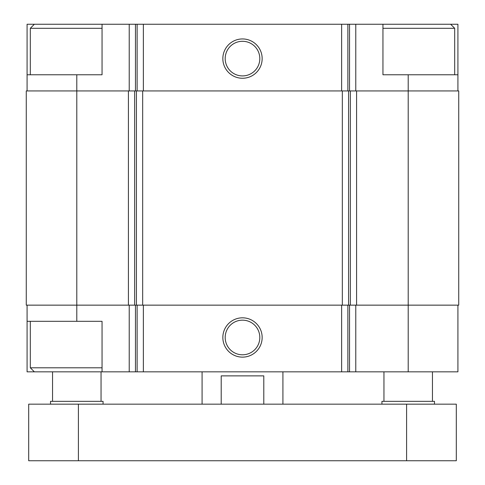 <?xml version="1.0" encoding="UTF-8"?>
<svg xmlns="http://www.w3.org/2000/svg" width="485" height="485" viewBox="0 0 485 485"><rect width="100%" height="100%" fill="white"/><g stroke="black" fill="none" stroke-linecap="round" stroke-linejoin="round"><path stroke-width="0.73" d="M102.05 24.25L27.081 24.25L27.081 74.769L102.05 74.769L102.05 24.25L135.467 24.25L135.467 90.938M408.206 74.769L382.95 74.769L382.95 24.25L457.919 24.25L457.919 74.769L408.206 74.769L408.206 305.144L458.731 305.144L458.731 90.938L128.416 90.938L128.416 305.144L76.794 305.144L76.794 321.312L102.05 321.312L102.05 371.831L457.919 371.831L457.919 305.144M102.05 371.831L27.081 371.831L27.081 305.144M76.794 321.312L27.081 321.312M242.5 317.82A19.661 19.661 0 0 0 225.476 347.308A19.661 19.661 0 0 0 259.523 347.308A19.661 19.661 0 0 0 242.5 317.82M408.206 371.831L408.206 305.144L128.416 305.144M128.416 90.938L26.269 90.938L26.269 305.144L76.794 305.144L76.794 74.769M457.919 74.769L457.919 90.938M382.95 24.25L355.778 24.25L355.778 90.938M135.467 24.25L355.778 24.25M242.5 38.945A19.661 19.661 0 0 0 225.476 68.433A19.661 19.661 0 0 0 259.523 68.433A19.661 19.661 0 0 0 242.5 38.945M27.081 74.769L27.081 90.938M242.5 320.167A17.308 17.308 0 0 0 227.507 346.132A17.308 17.308 0 0 0 257.493 346.132A17.308 17.308 0 0 0 242.5 320.167M242.5 41.292A17.308 17.308 0 0 0 227.507 67.257A17.308 17.308 0 0 0 257.493 67.257A17.308 17.308 0 0 0 242.5 41.292M382.95 28.294L454.687 28.294L454.687 74.769M450.644 24.25L454.687 28.294M34.356 371.831L30.312 367.794L102.05 367.794M30.312 74.769L30.312 28.294L102.05 28.294M202.081 404.169L202.081 371.831M221.208 404.169L221.208 375.875L263.791 375.875L263.791 404.169M78.406 404.169L28.694 404.169L28.694 460.75L78.406 460.75L78.406 404.169L456.306 404.169L456.306 460.75L78.406 460.75M381.938 404.169L381.938 401.337L434.481 401.337L434.481 404.169M383.956 401.337L383.956 371.831M50.519 404.169L50.519 401.337L103.062 401.337L103.062 404.169M52.544 401.337L52.544 371.831M129.222 305.144L129.222 371.831M355.778 305.144L355.778 371.831M349.533 305.144L349.533 371.831M347.878 305.144L347.878 371.831M341.634 305.144L341.634 371.831M143.366 305.144L143.366 371.831M137.122 305.144L137.122 371.831M135.467 305.144L135.467 371.831M356.584 90.938L356.584 305.144M350.34 90.938L350.34 305.144M348.576 90.938L348.576 305.144M342.331 90.938L342.331 305.144M142.669 90.938L142.669 305.144M136.424 90.938L136.424 305.144M134.66 90.938L134.66 305.144M349.533 24.25L349.533 90.938M347.878 24.25L347.878 90.938M341.634 24.25L341.634 90.938M143.366 24.25L143.366 90.938M137.122 24.25L137.122 90.938M129.222 24.25L129.222 90.938M406.594 460.75L406.594 404.169M30.312 367.794L30.312 321.312M34.356 24.25L30.312 28.294M282.919 404.169L282.919 371.831M432.456 401.337L432.456 371.831M101.044 401.337L101.044 371.831"/></g></svg>
